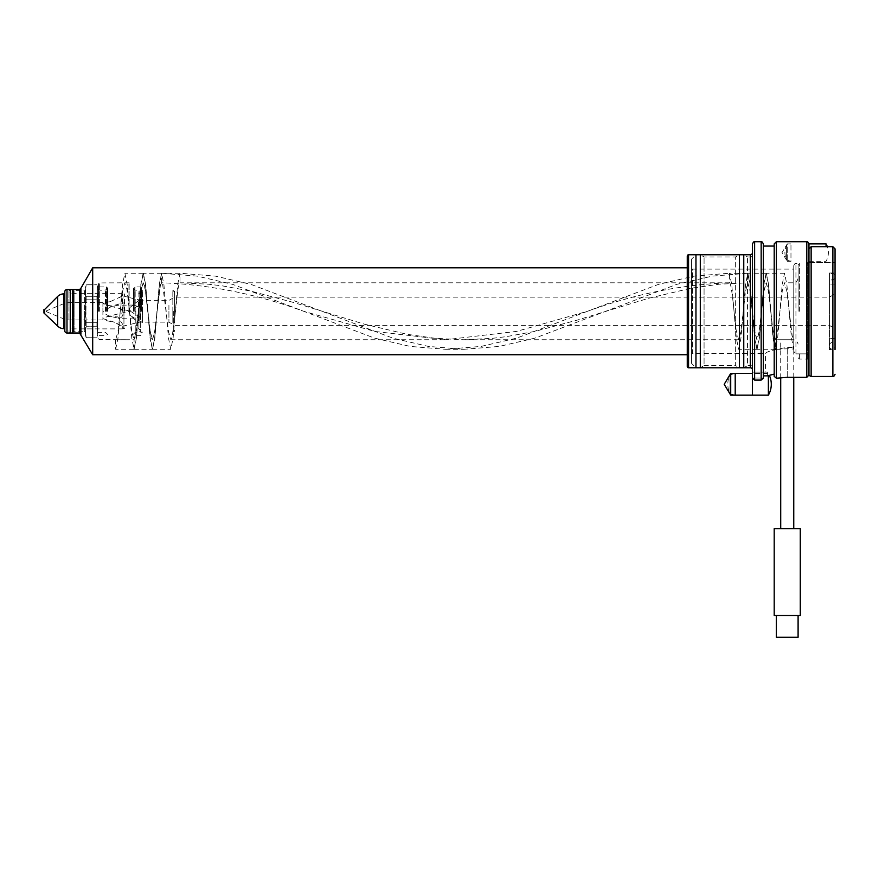 <?xml version="1.0" encoding="UTF-8"?>
<svg xmlns="http://www.w3.org/2000/svg" width="879" height="879" viewBox="0 0 879 879"><rect width="100%" height="100%" fill="white"/><g stroke="black" fill="none" stroke-linecap="round" stroke-linejoin="round"><path stroke-width="0.66" stroke-dasharray="4.39 3.3" d="M107.623 311.276L107.623 288.235L107.623 311.276M98.503 311.276L98.503 283.796L98.503 311.276M128.927 311.276L128.927 282.928L128.927 311.276M129.158 311.276L129.158 291.147C129.147 280.104 129.147 280.104 129.158 291.147C129.147 280.104 129.147 280.104 129.158 291.147L129.158 311.276A10.867 10.867 0 0 0 129.235 312.682L130.246 311.067L140.014 317.473L142.629 320.439L140.014 321.978L137.454 321.835L130.246 315.495L134.487 318.077L140.014 315.902L142.629 311.748L140.014 307.518L133.971 305.035L130.246 307.254L138.739 300.475L141.519 300.64L142.629 301.629L140.014 304.321L130.246 311.067L129.224 309.946A10.867 10.867 0 0 0 129.147 311.276M115.665 339.744L115.665 349.304L133.927 349.304L136.234 338.162L140.838 284.378L143.145 273.237L145.442 284.378L150.056 338.162L152.353 349.304L154.66 338.162L159.264 284.378L161.571 273.237L163.879 284.378L168.482 338.162L170.79 349.304L173.086 338.162L177.701 284.378L179.997 273.237L179.997 282.796C179.327 282.873 178.646 285.06 177.965 289.367L174.24 322.175L171.943 337.58L170.79 339.744L168.482 331.405L162.725 284.972L161.571 282.796L160.417 284.972L154.66 331.405L152.353 339.744L151.21 337.58L148.903 322.164L145.442 291.147C144.683 285.697 143.914 282.917 143.145 282.796L140.838 291.147L135.08 337.58L133.927 339.744L115.665 339.744L117.973 331.405L122.5 291.729L124.719 282.851L126.939 289.466L131.96 332.526L134.102 339.744L136.849 328.142L141.014 291.136L143.321 282.796L145.617 291.136L150.232 331.405L152.528 339.744L154.836 331.405L157.143 311.276C158.67 293.982 160.209 284.488 161.747 282.796C209.048 284.488 256.36 293.982 303.662 311.276L374.63 331.405L445.587 339.744L516.544 331.405L587.502 311.276C634.814 293.982 682.115 284.488 729.427 282.796C729.79 282.467 731.317 282.741 734.031 311.276L736.141 330.021L738.635 339.744L740.832 332.174L745.557 291.136L747.853 282.796L750.161 291.136L754.764 331.405L757.072 339.744L759.379 331.405L763.983 291.136L766.29 282.796L768.587 291.136L770.894 311.276C772.432 328.57 773.959 338.052 775.498 339.744L775.498 349.304L780.717 349.304C780.299 348.809 792.902 348.545 793.682 349.293L793.759 339.744L775.322 339.744L777.629 331.405L782.233 291.136L784.54 282.796L786.848 291.147L792.166 335.646L793.616 339.744M170.79 339.744L445.587 339.744M115.665 349.304L117.973 338.162L122.577 284.378L124.884 273.237L127.191 284.378L131.795 338.162L134.102 349.304L136.41 338.162L141.014 284.378L143.321 273.237L145.617 284.378L150.232 338.162L152.528 349.304L154.836 338.162L159.44 284.378L161.747 273.237L197.226 276.138L232.704 284.378L374.63 338.162L410.108 346.414L445.587 349.304L481.066 346.414L516.544 338.162L658.47 284.378L693.949 276.138L729.427 273.237L729.427 282.796L179.997 282.796L208.675 284.225L222.64 285.917L250.922 291.136L293.52 302.464L364.499 324.197L407.076 334.306L435.457 338.349L463.837 339.744L492.229 338.349L506.425 336.635L534.806 331.405L577.382 320.066L648.328 298.355L690.74 288.268L719.011 284.225L747.677 282.796L749.721 289.389L754.589 331.405L756.896 339.744L759.203 331.405L763.807 291.136L766.114 282.796L768.411 291.136L773.026 331.405L775.322 339.744M161.571 282.796L161.747 273.237L179.997 273.237L215.487 276.138L250.965 284.378L392.88 338.162L428.359 346.414L463.848 349.304L499.327 346.414L534.806 338.162L676.72 284.378L712.199 276.138L747.677 273.237L749.985 284.378L754.589 338.162L756.896 349.304L759.203 338.162L763.807 284.378L766.114 273.237L768.411 284.378L773.026 338.162L775.322 349.304L777.629 338.162L782.233 284.378L784.54 273.237L786.848 284.378L791.419 337.811L793.682 349.293M798.099 311.276L798.099 264.766L798.099 311.276M799.407 311.276L799.407 263.458L799.407 311.276M806.801 311.276L806.801 353.863L799.407 353.863L806.801 353.863L806.801 263.458L806.801 311.276M774.201 374.113L774.201 246.076L774.201 376.366L776.366 378.223L787.232 377.333L806.801 377.333L808.966 375.047L808.966 262.085L808.966 356.292L806.801 353.863L808.966 356.292L808.966 374.3M835.05 248.878L835.05 262.59L835.05 248.878L832.874 246.68L811.141 246.68L808.966 248.878L808.966 311.276M829.402 273.017L829.402 311.276L829.402 273.017L835.05 273.017L835.05 349.523L835.05 273.017L835.05 349.523L829.402 349.523L829.402 311.276L829.402 349.523M829.402 311.276L829.402 276.72C829.117 275.127 830.062 273.962 832.226 273.237C834.391 273.962 835.336 275.127 835.05 276.72C835.336 278.313 834.391 279.467 832.226 280.192C830.062 279.467 829.117 278.313 829.402 276.72L829.402 345.832C829.117 347.425 830.062 348.578 832.226 349.304C834.391 348.578 835.336 347.425 835.05 345.832L835.05 276.72L835.05 345.832C835.336 344.238 834.391 343.074 832.226 342.349C830.062 343.074 829.117 344.238 829.402 345.832L829.402 311.265M174.569 318.857L174.569 311.276L174.569 318.857M174.569 303.684L174.569 311.276L174.569 303.684M168.922 305.431L168.922 322.143L168.922 305.431M107.48 316.506L117.874 316.901L123.181 325.142L122.642 326.263L114.501 322.263L102.898 318.605L107.48 316.506L129.839 311.1L129.202 310.254L130.246 307.254M102.898 303.563L109.952 301.75L122.796 295.882L123.181 296.684C123.137 299.113 121.588 301.64 118.544 304.277L111.534 305.925L106.403 305.167L102.898 303.563L102.898 302.574L102.898 311.649C105.128 314.155 108.007 315.814 111.534 316.616L118.555 318.275C121.588 318.121 123.126 316.022 123.181 311.99L117.929 305.233L110.018 307.221L102.898 311.649L102.898 319.967L102.898 303.563M124.543 311.276L124.543 293.883L124.543 311.276M122.412 311.276L122.412 293.663L122.412 311.276M130.246 315.495L129.202 312.243M129.817 308.1L129.202 311.32L129.817 314.616M46.422 311.507L46.422 310.836L46.422 311.507M808.966 262.59L835.05 262.59L808.966 262.59M799.407 353.863L795.934 353.863L799.407 353.863L799.407 359.082L799.407 353.863M808.9 262.59L807.669 263.458L807.669 359.082L807.669 263.458L806.801 263.458L808.966 261.283L808.966 262.085L808.966 243.901L808.966 370.433M826.051 246.68L826.051 243.901M793.759 351.402L793.759 265.634L793.759 351.402L795.934 353.863L793.759 351.402L793.759 347.403L793.759 351.402M793.759 269.106L793.759 347.403L793.759 269.106L692.476 269.106L692.476 353.435L765.499 353.435C766.774 351.545 774.025 349.534 787.232 347.403L793.759 347.403L787.232 347.403C774.014 349.545 766.763 351.556 765.499 353.435L765.499 372.125L767.411 372.125L767.411 375.86L770.268 375.047M691.608 354.303A0.868 0.868 0 0 1 692.476 353.435L692.476 269.106A0.868 0.868 0 0 1 691.608 268.238L691.608 354.303L691.608 268.238M691.608 363.434L691.608 259.107L691.608 363.434L695.959 367.785L695.959 254.767L691.608 259.107M700.299 367.785L700.299 254.767L704.068 256.943L735.657 256.943L739.426 254.767L739.426 367.785L735.657 365.609L735.657 256.943L735.657 365.609L704.068 365.609L704.068 256.943L704.068 365.609L700.299 367.785M743.766 367.785L743.766 254.767L747.535 256.943L750.721 256.943L750.721 365.609L750.721 256.943A1.736 1.736 0 0 0 752.468 255.196L752.468 367.345A1.736 1.736 0 0 0 750.721 365.609L747.535 365.609L747.535 256.943L747.535 365.609L743.766 367.785M752.468 367.345L752.468 255.196M752.468 395.165L752.468 373.432L752.468 378.058L763.335 378.08L763.335 246.076L763.335 375.86L767.411 375.86L767.411 372.125L765.499 372.125M767.411 372.125L752.468 372.125L767.411 372.125M763.335 375.86L763.335 378.058L752.468 378.08L752.468 372.125L752.468 378.08L754.632 380.091L754.632 241.725M752.468 252.592L752.468 243.901M761.159 241.725L761.159 380.091L754.632 380.091M735.207 395.165L735.207 373.432L729.988 374.828L729.988 393.77L729.988 374.828A21.733 21.733 0 0 0 729.988 393.77L735.207 395.165M752.468 378.058L752.468 373.432L768.378 373.432A21.733 21.733 0 0 1 769.334 375.3M768.378 395.165L768.378 375.575M763.335 378.058L763.335 246.076M756.896 349.304L738.646 349.304L736.338 338.162L731.724 284.378L729.427 273.237L747.677 273.237L747.853 282.796M133.927 349.304L134.102 339.744M738.646 349.304L740.942 338.162L745.557 284.378L747.853 273.237L750.161 284.378L754.764 338.162L757.072 349.304L759.379 338.162L763.983 284.378L766.29 273.237L768.587 284.378L773.201 338.162L775.498 349.304M793.759 377.333L793.759 339.744L780.717 339.744L780.717 377.662M780.717 528.609L793.759 528.609L780.717 528.609M800.275 528.609L774.201 528.609M800.275 615.542L774.201 615.542M776.366 615.542L798.099 615.542L776.366 615.542M798.099 637.275L776.366 637.275M122.642 326.263L141.058 321.802L140.014 322.143L140.014 315.902M97.635 311.276L97.635 289.323L97.635 333.218L97.635 290.564L97.635 331.976L96.932 299.805L86.164 299.805L96.932 299.805L97.635 311.276L96.932 322.736L97.635 311.276M97.635 331.976L96.932 326.241L86.164 326.241L96.932 326.241L97.635 331.976L96.932 337.712L97.635 331.976M97.635 290.564L96.932 284.752L97.635 290.564L96.932 296.3L97.635 290.564M86.164 284.84L96.932 284.84L86.164 284.84L85.461 290.564L86.164 284.84M85.461 290.564L85.461 311.276L86.164 299.805L85.461 331.976L86.164 326.241L85.461 331.976L86.164 337.712L96.932 337.789L86.164 337.712L85.461 331.976L85.461 335.174L85.461 311.276L86.164 322.736L96.932 322.736L96.932 326.241L96.932 322.736L86.164 322.736L85.461 290.564L86.164 296.3L96.932 296.3L96.932 299.805L96.932 296.3L86.164 296.3L85.461 290.564M86.164 296.3L86.164 299.805L86.164 296.3M86.164 322.736L86.164 326.241L86.164 322.736M85.461 311.276L85.461 289.971L85.461 311.276M85.461 289.971L84.593 290.839L84.593 311.276L84.593 290.839L73.473 290.586L73.473 311.276L73.473 290.586L72.419 289.543L72.419 333.009L73.473 331.954L73.473 311.276L73.473 331.954L74.089 331.702L74.089 290.839L74.089 331.702L84.593 331.702L84.593 311.276L84.593 331.702L85.461 332.57M68.947 311.276L68.947 290.839L68.947 311.276M68.947 331.702L70.243 333.009L70.243 289.543L68.947 290.839M787.232 261.283L790.968 261.283L790.968 243.901L790.968 261.283L786.628 260.118L786.628 245.065L786.628 260.118A17.382 17.382 0 0 1 786.628 245.065L790.968 243.901L787.232 243.901L787.232 261.283L787.232 243.901L782.013 252.592L787.232 261.283M138.486 320.615L138.486 311.276L138.486 320.615M139.794 311.276L139.794 291.279L139.794 311.276M139.794 321.077L139.794 293.015L139.794 321.077M138.486 301.936L138.486 311.276L138.486 301.936M174.569 311.276L174.569 291.279L174.569 311.276M172.833 322.483L172.833 311.276L172.833 322.483M174.569 321.549L174.569 292.147L174.569 321.549M172.833 311.276L172.833 290.411L172.833 311.276M133.553 311.276L133.553 288.521L133.553 311.276M142.398 322.483L142.398 311.276L142.398 322.483M141.53 311.276L141.53 287.796L141.53 311.276M142.398 311.276L142.398 290.411L142.398 311.276M64.815 293.883L64.815 328.658L64.815 293.883M687.257 267.809L687.257 354.742L687.257 267.809M687.257 256.064L687.257 366.477M92.691 354.742L92.691 267.809M80.901 334.306L80.901 288.235M79.593 333.009L79.593 289.543M64.815 330.834L64.815 291.707M44.598 313.012L44.598 309.529M43.95 313.012L43.95 309.529M730.724 395.165L730.724 373.432M105.93 311.276L105.93 289.938L105.93 311.276M107.117 311.276L107.117 287.367L107.117 311.276M106.37 311.276L106.37 286.928L106.37 311.276M99.371 311.276L99.371 282.928L99.371 311.276M793.759 339.744L793.759 311.276L793.759 339.744C795.099 340.777 795.66 337.723 798.099 344.085M793.759 311.276L793.759 282.796L793.759 311.276M811.141 246.68L811.141 376.476M832.874 246.68L832.874 376.476M140.014 300.442L140.014 307.518M140.014 317.473L140.014 304.321M123.939 302.057L123.939 328.416L123.939 302.057M68.958 306.606L68.958 319.967L68.958 306.606M63.969 315.407L63.969 303.574L63.969 315.407M795.934 353.863L795.934 263.458L795.934 353.863M806.801 377.333L806.801 241.725M787.232 377.333L787.232 347.403L787.232 377.333M776.366 378.223L776.366 241.725M105.315 311.276L105.315 290.191L105.315 311.276M138.926 301.936L138.926 328.658L138.926 301.936M173.701 311.276L173.701 332.141L173.701 311.276M134.223 311.276L134.223 287.367L134.223 311.276M134.97 311.276L134.97 286.928L134.97 311.276M140.662 311.276L140.662 286.928L140.662 311.276M140.662 300.069L140.662 332.141L140.662 300.069M135.805 311.276L135.805 332.141L135.805 311.276M135.19 311.276L135.19 290.158L135.19 311.276M138.926 311.276L138.926 290.411L138.926 311.276M750.292 367.785L750.292 254.767M688.565 367.785L688.565 254.767M66.991 333.009L66.991 289.543M63.848 328.658L63.848 293.883M57.706 326.109L57.706 296.432M97.635 289.323L98.503 290.191L105.315 290.191L107.623 288.235L106.37 286.928L99.371 286.928L98.503 286.06M97.635 333.218L98.503 332.35L105.315 332.35L107.623 334.306L106.37 335.613L99.371 335.613L98.503 336.481M129.158 282.796L99.371 282.928L98.503 283.796M738.635 339.744L463.837 339.744M798.099 278.456C795.66 284.818 795.099 281.763 793.759 282.796L784.54 282.796M793.759 265.634C794.616 263.777 795.341 263.052 795.934 263.458L799.407 263.458L798.099 264.766M808.966 360.39L807.669 359.082L799.407 359.082L798.099 357.786M835.05 284.104L829.402 284.104M137.454 321.835A10.867 10.867 0 0 0 140.014 322.143L168.922 322.143L174.569 325.395L829.402 325.395L835.05 328.658M138.739 300.475A10.867 10.867 0 0 1 140.014 300.409L168.922 300.409L174.569 297.146L829.402 297.146L835.05 293.883M141.519 300.64L122.796 295.882M109.952 301.75L102.898 302.574L68.958 302.574L63.969 303.574L46.422 310.836M119.698 297.52L124.543 293.883L122.412 293.883M46.422 311.704L63.969 318.978L68.958 319.967L102.898 319.967L114.501 322.263M122.412 328.658L124.543 328.658L116.006 322.934M134.487 318.077L118.555 318.275M835.05 338.437L829.402 338.437M98.503 338.745L99.371 339.613L129.158 339.744M808.966 261.283L826.051 261.283A17.382 17.382 0 0 0 827.348 246.68M766.114 273.237L747.853 273.237M775.322 349.304L757.072 349.304M784.54 273.237L766.29 273.237M143.145 273.237L124.884 273.237M134.102 349.304L152.353 349.304M161.571 273.237L143.321 273.237M152.528 349.304L170.79 349.304M445.587 349.304L463.848 349.304M133.971 305.035L117.929 305.233M129.685 311.089L106.403 305.167M97.635 287.367L96.932 284.752L86.164 284.752L85.461 287.367M85.461 335.174L86.164 337.789L96.932 337.789L97.635 335.174M122.412 328.878L70.243 328.878L68.947 330.185M122.412 293.663L70.243 293.663L68.947 292.366M139.794 329.526L138.486 328.658L139.794 329.966M139.794 292.586L138.486 293.883L139.794 293.015M174.569 330.394L172.833 332.141L174.569 331.262M174.569 291.279L172.833 290.411L174.569 292.147M141.53 333.009L142.398 332.141L140.662 332.141L139.794 331.262L138.926 332.141L135.19 332.394L133.553 334.031L134.97 335.613L140.662 335.613L141.53 334.745M141.53 289.543L142.398 290.411L139.794 291.279L138.926 290.411L135.19 290.158L133.553 288.521L134.97 286.928L140.662 286.928L141.53 287.796"/><path stroke-width="1.32" d="M835.05 273.017L835.05 248.878L832.874 246.68L832.874 376.476L811.141 376.476C809.262 375.707 808.537 374.992 808.966 374.3L808.966 370.433M835.05 349.523L835.05 248.878M832.874 246.68L811.141 246.68L808.966 248.878L808.966 311.276M827.348 246.68A17.382 17.382 0 0 0 826.051 243.901L808.966 243.901L808.966 375.047L806.801 377.333L787.232 377.333L776.366 378.223L776.366 241.725L806.801 241.725C807.318 241.285 808.043 242 808.966 243.901L808.966 261.283M826.051 243.901L826.051 246.68M695.959 254.767L700.299 254.767L700.299 367.785L695.959 367.785L695.959 254.767M739.426 254.767L743.766 254.767L743.766 367.785L739.426 367.785L739.426 254.767M776.366 378.223L774.201 376.366L774.201 243.901L774.201 374.113L767.411 375.86L763.335 375.86M770.268 375.047L774.201 374.113M688.565 254.767L688.565 367.785A1.308 1.308 0 0 1 687.257 366.477L687.257 256.064A1.308 1.308 0 0 1 688.565 254.767L750.292 254.767A2.176 2.176 0 0 0 752.468 252.592L752.468 373.432L735.207 373.432L735.207 395.165L768.378 395.165A21.733 21.733 0 0 0 769.334 375.3M754.632 380.091L754.632 241.725C754.16 241.264 753.446 241.978 752.468 243.901L752.468 378.058L754.632 380.091L761.159 380.091L763.335 378.08L761.159 380.091L761.159 241.725C761.686 241.285 762.412 242.011 763.335 243.901L763.335 378.08M768.378 375.575L768.378 395.165M774.201 246.076L763.335 246.076L763.335 243.901M793.759 528.609L793.759 377.333M780.717 528.609L780.717 377.662M774.201 528.609L800.275 528.609L800.275 615.542L774.201 615.542L774.201 528.609M776.366 615.542L776.366 637.275L798.099 637.275L798.099 615.542M72.419 311.276L72.419 289.543L70.243 289.543L70.243 333.009L72.419 333.009L72.419 311.276M44.598 313.012L44.598 309.529L43.95 309.529L43.95 313.012L57.706 326.109A8.691 8.691 0 0 0 63.848 328.658L64.815 328.658M44.598 309.529L57.706 296.432A8.691 8.691 0 0 1 63.848 293.883L64.815 293.883M79.593 333.009L79.593 289.543L66.991 289.543A2.176 2.176 0 0 0 64.815 291.707L64.815 330.834A2.176 2.176 0 0 0 66.991 333.009L79.593 333.009L92.691 354.742L687.257 354.742M79.593 289.543L80.901 288.235L80.901 334.306M80.901 288.235L92.691 267.809L92.691 354.742M92.691 267.809L687.257 267.809M688.565 367.785L750.292 367.785A2.176 2.176 0 0 1 752.468 369.949M730.724 395.165L724.197 384.299L730.724 373.432L730.724 395.165L752.468 395.165L752.468 378.058M730.724 373.432L752.468 373.432M811.141 376.476L811.141 246.68M806.801 241.725L806.801 377.333M57.706 296.432L57.706 326.109M63.848 293.883L63.848 328.658M66.991 289.543L66.991 333.009M750.292 254.767L750.292 367.785M832.874 376.476C833.468 376.882 834.193 376.157 835.05 374.3M776.366 241.725L774.201 243.901M754.632 241.725L761.159 241.725"/></g></svg>
